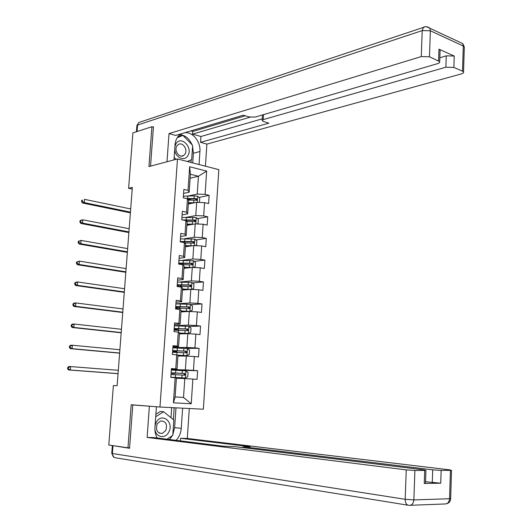<?xml version="1.0" encoding="UTF-8"?>
<svg xmlns="http://www.w3.org/2000/svg" width="532" height="532" viewBox="0 0 532 532"><rect width="100%" height="100%" fill="white"/><g stroke="black" fill="none" stroke-linecap="round" stroke-linejoin="round"><path stroke-width="0.8" d="M203.357 409.221L218.832 169.648L177.488 158.955L159.979 407.033L203.357 409.221M190.117 178.213L198.436 176.252L190.39 174.257L189.159 192.198L188.029 190.39L183.859 189.412L183.274 197.824L187.457 198.775L186.532 212.221L182.336 211.317L181.751 219.782L185.947 220.654L185.016 234.193L180.807 233.362L180.215 241.874L184.438 242.678L183.5 256.291L179.271 255.54L178.672 264.111L182.915 264.83L181.971 278.535L177.721 277.857L177.123 286.482L181.379 287.127L180.428 300.919L176.165 300.321L175.56 308.992L179.836 309.564L178.885 323.443L174.596 322.917L173.991 331.649L178.287 332.141L177.322 346.106L173.02 345.667L172.408 354.452L176.724 354.857L175.753 368.915L171.43 368.556L170.819 377.394L175.148 377.727L173.425 402.804L191.227 403.775L183.52 397.451L184.79 378.584L176.398 378.265M188.029 190.39L189.658 166.755L206.655 171.085L205.106 194.393L209.136 195.337L199.028 197.432M191.227 403.775L192.863 379.063L197.04 379.376L197.605 370.724L193.442 370.378L194.36 356.533L198.516 356.925L199.081 348.327L194.931 347.901L195.843 334.136L199.979 334.608L200.544 326.063L196.408 325.564L197.319 311.885L201.442 312.437L201.994 303.945L197.884 303.366L198.782 289.774L202.885 290.392L203.443 281.953L199.347 281.302L200.238 267.796L204.328 268.487L204.88 260.101L200.797 259.377L201.688 245.95L205.758 246.722L206.303 238.383L202.246 237.585L203.131 224.238L207.181 225.083L207.726 216.797L203.683 215.919L204.561 202.659L208.591 203.576L209.136 195.337M159.979 407.033L131.185 404.739L127.973 447.804L108.787 445.038L113.383 385.527L117.126 385.727L132.342 187.384L128.618 188.288L132.209 189.093M187.457 198.775L188.587 200.511L187.67 213.851L182.09 214.895M188.348 204.009L196.674 202.34L195.783 215.586L186.845 217.229M187.67 213.851L186.532 212.221M204.561 202.659L196.674 202.34M203.683 215.919L195.783 215.586M185.947 220.654L187.098 222.21L186.18 235.636L180.587 236.521M186.885 225.329L195.224 223.899L194.32 237.232L184.85 238.688M186.18 235.636L185.016 234.193M203.131 224.238L195.224 223.899M202.246 237.585L194.32 237.232M184.438 242.678L185.602 244.048L184.677 257.555L179.078 258.273M185.415 246.782L193.761 245.585L192.857 259.004L182.649 260.281M184.677 257.555L183.5 256.291M201.688 245.95L193.761 245.585M200.797 259.377L192.857 259.004M182.915 264.83L184.092 266.02L183.161 279.606L177.562 280.158M183.932 268.361L192.285 267.41L191.374 280.909L180.016 281.993M183.161 279.606L181.971 278.535M200.238 267.796L192.285 267.41M199.347 281.302L191.374 280.909M181.379 287.127L182.576 288.131L181.638 301.804L176.032 302.183M182.443 290.073L190.808 289.375L189.891 302.954L175.919 303.872L190.343 304.344L192.504 306.06L192.225 310.282L189.931 311.36L190.403 304.384M181.638 301.804L180.428 300.919M198.782 289.774L190.808 289.375M197.884 303.366L189.891 302.954M179.836 309.564L181.053 310.375L180.109 324.134L174.496 324.34M180.947 311.918L189.319 311.466L188.395 325.132L174.41 325.631M180.109 324.134L178.885 323.443M197.319 311.885L189.319 311.466M196.408 325.564L188.395 325.132M178.287 332.141L179.517 332.759L178.566 346.605L172.953 346.638M179.437 333.897L187.816 333.704L186.892 347.449L172.887 347.516M178.566 346.605L177.322 346.106M195.843 334.136L187.816 333.704M194.931 347.901L186.892 347.449M176.724 354.857L177.974 355.283L177.016 369.215L171.39 369.075M177.921 356.014L186.306 356.074L185.375 369.906L171.364 369.547M177.016 369.215L175.753 368.915M194.36 356.533L186.306 356.074M193.442 370.378L185.375 369.906M175.148 377.727L176.418 377.953L175.114 396.945L173.425 402.804M175.114 396.912L183.52 397.451L175.114 396.945M192.863 379.063L184.79 378.584M127.973 447.804L129.595 447.831M153.435 127.161L151.913 126.736L132.894 132.874L128.618 188.288M151.913 126.736L148.94 166.563L177.488 158.955M189.159 192.198L183.58 193.409M188.714 195.882L197.232 194.08L198.436 176.252L206.655 171.085M190.39 174.257L189.658 166.755M205.106 194.393L197.232 194.08M173.159 370.132L171.344 369.767M197.605 370.724L173.166 370.073M172.853 374.568L172.947 373.264M174.396 352.304L174.456 351.426M199.081 348.327L185.362 348.374M176.012 330.179L175.952 329.72M200.544 326.063L188.966 326.455M201.994 303.945L190.735 304.65M203.443 281.953L192.464 282.971M204.88 260.101L194.147 261.405M206.303 238.383L195.803 239.959M184.657 241.634L183.999 241.734M207.726 216.797L197.425 218.632M188.68 220.195L185.967 220.68M192.105 198.862L188.055 199.7M172.421 372.892L175.327 373.444L172.933 373.437M170.825 377.274L185.382 378.019L187.769 376.756L188.055 372.46L185.868 370.837L171.324 370.066M185.382 378.019L170.832 377.208M171.018 374.495L184.883 375.186L184.717 373.497L171.138 372.779M172.408 373.145L171.118 373.018M171.131 372.859L183.493 373.457C184.511 373.896 184.584 374.462 183.713 375.146L184.883 375.186M172.94 373.351L171.118 373.098M118.31 370.299L70.57 366.575L70.284 370.006L68.568 369.953L118.051 373.683M118.057 373.61L70.284 370.006L68.289 368.842L68.402 367.472L67.717 367.452L67.604 368.822L68.289 368.842M67.717 367.452L68.854 366.535L70.57 366.575L68.402 367.472M67.604 368.822L68.568 369.953M154.898 428.952C155.397 437.238 165.173 439.425 168.697 432.177C174.523 422.235 161.622 411.888 156.242 422.355L155.091 425.48M157.246 423.818C155.424 429.996 157.12 433.208 162.327 433.447L165.771 430.528C167.567 424.31 165.838 421.118 160.591 420.952L157.246 423.818M155.889 414.255L160.298 411.462L163.583 411.748L173.818 419.941L172.76 435.382L166.975 439.206M155.716 416.749L163.583 411.748M174.722 149.306C174.955 157.352 184.418 161.908 187.809 155.736C193.316 147.67 181.08 135.081 176.006 143.746L174.928 146.426M176.917 145.921C173.685 150.516 179.53 158.662 183.72 155.464L184.996 154.12C188.202 149.525 182.343 141.372 178.127 144.638L176.917 145.921M177.575 137.196L182.942 135.387L192.644 145.362L191.666 159.653L187.311 161.495M176.065 159.334L174.144 157.405M177.276 137.648L182.942 135.387M182.616 408.177L181.252 428.346C180.86 433.128 179.144 437.131 176.112 440.343M156.428 406.747L154.952 427.462C154.712 431.379 155.47 434.883 157.226 437.996M112.817 445.623L129.562 448.27L132.781 404.965L152.844 406.461M149.372 406.288L147.125 437.444L154.233 437.623L222.915 446.155L235.43 446.707L423.791 469.862L425.933 470.381L425.494 483.362L424.27 483.462L440.735 483.202L425.547 481.713M180.408 440.875L180.581 438.288L187.304 438.454L449.301 469.816L451.522 470.328L441.141 470.414L440.735 483.202M189.299 408.51L187.304 438.454M132.781 404.965L136.212 405.138M147.125 437.444L406.248 469.889L414.907 470.474L425.933 470.381M432.277 482.617L432.696 469.842L244.042 446.873L250.173 446.681L180.581 438.288M432.696 469.842L441.141 470.414M175.986 407.838L174.629 427.642L181.252 428.346M169.502 439.518L172.335 435.661M172.807 434.73L174.629 427.642M173.352 419.568L174.163 407.745M170.985 417.673L171.683 407.625M173.971 159.893L175.041 144.797C175.454 140.202 177.183 136.757 180.235 134.476L181.558 133.685M192.577 146.34L193.389 153.269L199.926 151.514C200.85 141.765 192.591 131.49 184.637 132.761M199.926 151.514L199.048 164.534M205.418 166.177L206.888 144.099L200.544 142.337L268.886 123.165L263.633 121.529L262.136 120.584L263.247 119.614L445.883 67.218L446.255 55.847L454.235 56.046L438.96 49.197L440.084 50.081L440.05 50.912M190.808 130.912L192.75 131.464L192.564 134.131L200.936 136.498L200.544 142.337M206.888 144.099L461.37 73.908C463.146 73.383 463.871 72.731 463.545 71.966L462.521 71.195L463.286 46.038L430.368 30.776L429.457 56.784L439.691 61.612C440.031 62.41 439.326 63.082 437.583 63.634L255.161 117.08L248.737 116.874L243.297 115.171L175.706 135.441L169.016 133.579L421.271 56.578L422.215 30.597L137.569 125.06L137.07 131.524M166.988 161.755L169.016 133.579M462.521 71.195L453.876 67.424L445.883 67.218M429.457 56.784L421.271 56.578M152.79 126.982L153.462 126.762L150.536 166.137M192.564 134.131L250.067 117.186M192.75 131.464L245.279 115.79M439.824 57.762L446.255 55.847M200.936 136.498L262.243 118.829M191.999 144.697C189.332 138.666 185.329 135.314 179.996 134.649M193.389 153.269L192.73 162.898M190.995 162.453L191.174 159.859M182.496 135.52L182.157 135.168L177.774 136.917M188.627 161.841L188.694 160.91M173.957 350.708L173.924 351.226L176.83 351.645L174.43 351.758M177.874 355.25L186.892 355.669L189.266 354.465L189.552 350.189L187.37 348.54L172.867 347.868M186.892 355.669L177.588 355.15M172.561 352.27L186.419 352.836L186.227 351.16L172.681 350.561M173.924 351.226L172.647 351.04M172.667 350.728L184.996 351.16L185.794 352.317M174.443 351.599L172.634 351.2M119.886 349.73L72.352 345.241L72.066 348.653L70.35 348.659L119.627 353.175M119.634 353.022L72.066 348.653L70.078 347.482L70.191 346.119L69.506 346.126L69.393 347.489L70.078 347.482M69.506 346.126L70.63 345.255L72.352 345.241L70.191 346.119M69.393 347.489L70.35 348.659M179.49 333.118L188.388 333.464L190.749 332.3L191.035 328.058L188.86 326.375L174.396 325.803M188.388 333.464L179.503 332.992M174.09 330.179L187.949 330.625L187.723 328.969L174.21 328.483M175.48 328.663L175.427 329.434L174.157 329.202M174.19 328.729L186.499 329.002L187.304 330.093M175.427 329.434L178.32 329.973L176.079 330.179M175.939 329.98L174.144 329.441M121.456 329.281L74.121 324.028L73.835 327.419L72.119 327.486L121.19 332.793M121.203 332.547L73.835 327.419L71.853 326.249L71.966 324.892L71.281 324.926L71.168 326.276L71.853 326.249M71.281 324.926L72.399 324.101L74.121 324.028L71.966 324.892M71.168 326.276L72.119 327.486M181.013 310.941L189.871 311.386L181 311.12M175.613 308.228L189.458 308.553L189.212 306.911L175.733 306.545M176.996 306.751L176.93 307.782L175.666 307.496M175.706 306.871L187.989 306.984L188.807 308.015M177.648 308.188L175.64 307.815M176.93 307.782L179.204 308.208M123.018 308.946L75.877 302.941L75.597 306.312L73.875 306.432L122.746 312.517M122.766 312.198L75.597 306.312L73.616 305.142L73.729 303.792L73.044 303.845L72.931 305.195L73.616 305.142M73.044 303.845L74.161 303.074L75.877 302.941L73.729 303.792M72.931 305.195L73.875 306.432M191.453 289.408L193.695 288.391L193.974 284.201L191.819 282.445L177.429 282.086M189.625 289.475L182.503 289.248M190.775 289.375L182.516 289.029M177.129 286.409L190.961 286.615L190.689 284.986L177.242 284.733M178.506 284.972L178.42 286.249L177.163 285.917M177.216 285.139L189.472 285.099L190.29 286.076M177.469 286.382L177.136 286.316M178.42 286.249L178.805 286.336M124.568 288.723L77.625 281.973L77.346 285.325L75.624 285.504L124.289 292.361M124.322 291.955L77.346 285.325L75.371 284.155L75.484 282.818L74.799 282.891L74.686 284.234L75.371 284.155M74.799 282.891L75.903 282.166L77.625 281.973L75.484 282.818M74.686 284.234L75.624 285.504M193.256 267.456L195.151 266.638L195.43 262.469L193.289 260.687L178.932 260.427M190.316 267.636L183.992 267.516M191.62 267.49L184.012 267.257M181.472 264.584L192.052 264.87L192.458 264.81L192.165 263.2L178.745 263.054M178.712 263.54L190.941 263.34L191.766 264.278M126.111 268.613L79.361 261.132L79.082 264.464L77.366 264.703L125.825 272.311M125.865 271.825L79.082 264.464L77.12 263.293L77.233 261.963L76.541 262.057L76.435 263.393L77.12 263.293M76.541 262.057L79.361 261.132L77.233 261.963M76.435 263.393L77.366 264.703M195.071 245.644L196.601 245.013L196.88 240.87L194.745 239.061L180.421 238.895M183.793 241.648L184.358 242.153M192.591 245.757L185.495 245.611M191.041 245.977L185.475 245.917M184.69 242.971L193.941 243.137L193.621 241.541L180.242 241.508M180.647 241.954L192.404 241.721L193.229 242.612M127.647 248.617L81.09 240.411L80.811 243.723L79.095 244.022L127.354 252.381M127.401 251.816L80.811 243.723L78.856 242.552L78.962 241.229L78.277 241.348L78.164 242.672L78.856 242.552M78.277 241.348L81.09 240.411L78.962 241.229M78.164 242.672L79.095 244.022M196.913 223.972L198.037 223.52L198.316 219.403L196.188 217.561L181.911 217.495M184.311 220.275L184.684 220.394M193.655 224.165L186.971 224.092M191.926 224.464L186.945 224.444M186.559 221.478L195.41 221.598L195.078 220.015L182.695 219.975M184.185 220.288L193.854 220.235L194.679 221.079M129.17 228.733L82.806 219.809L82.533 223.101L80.811 223.453L128.877 232.557M128.924 231.912L82.533 223.101L80.578 221.93L80.691 220.614L79.999 220.76L79.893 222.077L80.578 221.93M79.999 220.76L81.09 220.168L82.806 219.809L80.691 220.614M79.893 222.077L80.811 223.453M198.775 202.419L199.473 202.16L199.746 198.07L197.631 196.195L194.22 195.849L183.387 196.222M194.779 202.719L188.434 202.712M192.936 203.084L188.408 203.104M188.328 200.118L196.873 200.185L196.521 198.622L186.3 198.509M187.53 198.895L195.304 198.868L196.122 199.68M130.686 208.963L84.515 199.327L84.236 202.606L82.52 203.011L130.387 212.84M130.44 212.122L84.236 202.606L82.294 201.435L82.4 200.118L81.715 200.285L81.609 201.595L82.294 201.435M81.715 200.285L82.4 200.118M81.609 201.595L82.52 203.011M185.442 377.986L185.921 370.884M175.633 372.985L175.819 370.265M174.27 372.965L174.25 373.318M175.327 377.427L175.513 374.708M182.177 373.338L182.363 370.611M181.877 377.793L182.064 375.06M183.493 373.457L184.717 373.497M407.924 505.194L115.624 457.813C113.489 457.54 112.412 456.11 112.392 453.523L405.178 499.302L406.248 469.889M414.907 470.474L413.869 499.914L449.56 498.737C449.154 502.314 447.512 504.063 444.632 503.977L410.332 505.3M424.27 483.462L424.709 470.448M450.677 498.411L449.56 498.737L450.418 470.388M112.977 445.869L112.392 453.523L111.753 453.324L112.338 445.723M244.042 446.873L243.988 447.764M413.869 499.914L405.178 499.302C405.284 503.053 406.528 505.074 408.902 505.353C411.788 505.447 413.444 503.631 413.869 499.914M438.567 60.754L438.96 49.197M454.235 56.046L453.876 67.424M263.54 114.626L263.247 119.614M459.429 42.055L462.767 43.611L463.286 46.038L464.303 46.863L464.276 47.667M463.545 71.966L464.303 46.863L462.767 43.611L429.869 28.276C427.987 26.627 425.873 26.254 423.519 27.159L422.215 30.597L430.368 30.776L429.869 28.276L426.598 26.713M136.425 131.737L136.89 125.685L138.845 122.513L425.534 26.673M136.904 125.532L138.845 122.513L140.382 122.001M186.951 355.642L187.424 348.58M177.163 350.701L177.349 347.995M175.806 350.748L175.753 351.453M176.877 354.911L177.043 352.41M183.693 351L183.879 348.294M183.394 355.429L183.58 352.716M184.996 351.16L186.227 351.16M188.448 333.431L188.92 326.415M178.685 328.557L178.872 325.863M177.322 328.663L177.256 329.714M178.433 332.214L178.566 330.252M185.203 328.809L185.382 326.109M184.903 333.205L185.083 330.512M186.499 329.002L187.723 328.969M180.202 306.545L180.381 303.872M178.838 306.711L178.739 308.114M179.982 309.664L180.082 308.234M186.699 306.745L186.878 304.071M186.4 311.12L186.579 308.44M187.989 306.984L189.212 306.911M191.407 289.401L191.872 282.492M181.705 284.667L181.884 282.013M180.341 284.899L180.242 286.322M181.525 287.247L181.585 286.342M188.182 284.82L188.361 282.16M187.889 289.169L188.069 286.502M189.472 285.099L190.689 284.986M192.89 267.443L193.342 260.733M183.194 262.921L183.38 260.288M180.002 263.327L179.936 264.324M181.838 263.214L181.745 264.584M183.055 264.976L183.081 264.59M189.658 263.027L189.838 260.387M189.365 267.35L189.545 264.703M190.941 263.34L192.165 263.2M194.36 245.618L194.798 239.107M184.684 241.315L184.863 238.688M183.321 241.668L183.267 242.452M191.128 241.375L191.307 238.742M190.842 245.664L191.015 243.031M192.404 241.721L193.621 241.541M195.823 223.919L196.242 217.608M186.16 219.836L186.34 217.222M192.591 219.842L192.77 217.229M192.298 224.112L192.478 221.498M193.854 220.235L195.078 220.015M197.272 202.36L197.685 196.242M187.63 198.483L187.803 195.889M194.04 198.449L194.22 195.849M193.754 202.692L193.934 200.092M195.304 198.868L196.521 198.622M175.327 373.444L175.361 373.018M159.161 433.075L162.327 433.447M181.346 156.102L183.72 155.464M446.687 503.711C449.201 502.979 450.531 501.277 450.671 498.617L451.522 470.328M111.747 453.364L113.948 457.267M242.951 446.681L242.898 447.625M262.469 114.939L262.156 120.272M439.691 61.612L440.084 50.081M176.83 351.645L176.89 350.781M185.595 352.836L186.419 352.836M178.32 329.973L178.406 328.69M187.317 330.645L187.949 330.625M179.816 308.221L179.916 306.725M188.913 308.587L189.458 308.553M181.319 286.342L181.419 284.899M190.469 286.655L190.961 286.615M182.815 264.59L182.908 263.2M191.992 264.863L192.458 264.81M184.325 242.652L184.371 242.007M193.495 243.197L193.941 243.137M194.985 221.671L195.41 221.598M196.468 200.265L196.873 200.185"/></g></svg>
